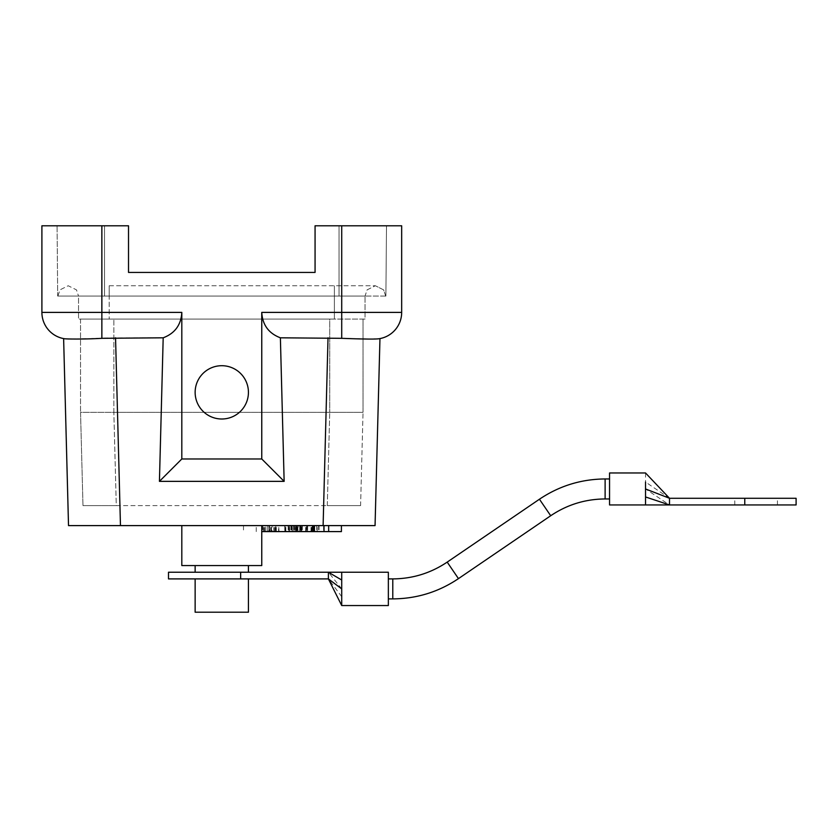 <?xml version="1.0" encoding="UTF-8"?>
<svg xmlns="http://www.w3.org/2000/svg" width="838" height="838" viewBox="0 0 838 838"><rect width="100%" height="100%" fill="white"/><g stroke="black" fill="none" stroke-linecap="round" stroke-linejoin="round"><path stroke-width="0.63" stroke-dasharray="4.19 3.14" d="M334.383 296.076L109.191 296.076L334.383 296.076L334.383 285.748L334.383 319.058L365.033 319.058L365.033 296.076L365.033 319.058L78.542 319.058L334.383 319.058L334.383 296.076L365.033 296.076L367.096 289.875L375.361 285.748L367.096 289.875L365.033 296.076L334.383 296.076L334.383 285.748L334.383 296.076L334.383 285.748L334.383 296.076L57.895 296.076L109.191 296.076L109.191 285.748L109.191 296.076L109.191 285.748L109.191 296.076L78.542 296.076L78.542 319.058L78.542 296.076L109.191 296.076L109.191 319.058L109.191 285.748L109.191 296.076L109.191 285.748L109.191 296.076L334.383 296.076M385.889 296.076L104.53 296.076L385.889 296.076L386.496 225.789L315.067 225.789L386.496 225.789L385.889 296.076M128.518 272.423L315.067 272.423L128.518 272.423L128.518 225.789L128.518 272.423L128.518 225.789L57.078 225.789L57.686 296.076L104.53 296.076L57.686 296.076L57.078 225.789L128.518 225.789L41.9 225.789M248.436 565.577L195.139 565.577L248.436 565.577M248.436 572.239L195.139 572.239L248.436 572.239M315.067 272.423L315.067 225.789L315.067 272.423L315.067 225.789L341.715 225.789L341.715 338.322L280.384 337.808C268.684 333.367 262.483 324.893 261.76 312.396L261.76 458.973L181.815 458.973L181.815 312.396C181.102 324.893 174.891 333.367 163.19 337.808L115.55 337.808L72.843 339.013M401.674 225.789L341.715 225.789M221.787 419A26.648 26.648 0 0 0 248.436 392.352A26.648 26.648 0 0 0 221.787 365.703A26.648 26.648 0 0 0 195.139 392.352A26.648 26.648 0 0 0 221.787 419M295.343 531.596L295.343 525.604L292.053 525.604L293.855 525.604L293.855 531.596L295.343 531.596L292.053 531.596L293.855 531.596M293.855 525.604L295.343 525.604M289.728 531.596L289.414 525.604L295.908 525.604L289.728 525.604L289.728 531.596L295.908 531.596L289.414 531.596M292.169 525.604L292.169 531.596M293.572 525.604L293.572 531.596M291.949 525.604L291.949 531.596M292.232 525.604L292.232 531.596M295.908 525.604L295.908 531.596M291.886 525.604L291.886 531.596M289.917 525.604L296.39 525.604L289.917 525.604M289.917 531.596L296.39 531.596L289.917 531.596M289.634 531.596L296.799 531.596L289.634 531.596M289.634 525.604L296.799 525.604L289.634 525.604M305.661 531.596L305.661 525.604L296.202 525.604L301.313 525.604L301.313 531.596L305.661 531.596L296.202 531.596L301.313 531.596M301.313 525.604L305.661 525.604M289.969 531.596L306.509 531.596L289.969 531.596L289.498 525.604L300.894 525.604L296.799 525.604L296.799 531.596L296.799 525.604L289.969 525.604M300.894 525.604L300.894 531.596M296.338 525.604L296.338 531.596L296.359 525.604L295.594 525.604L306.509 525.604L296.338 525.604M296.757 525.604L296.757 531.596M306.509 525.604L306.509 531.596M289.498 525.604L289.498 531.596M268.16 531.596L275.765 531.596L262.807 531.596L275.168 531.596L268.16 531.596L267.731 525.604L275.765 525.604L268.16 525.604M265.876 531.596L265.876 525.604L269.501 525.604L265.876 525.604L265.876 531.596M269.071 531.596L269.071 525.604L285.852 525.604L269.543 525.604L269.543 531.596L269.071 525.604L269.071 531.596L285.852 531.596L269.071 531.596M267.731 531.596L267.731 525.604M285.171 525.604L284.752 531.596L284.763 525.604L298.119 525.604L285.171 525.604L284.752 531.596L298.119 531.596L285.171 531.596M275.891 531.596L275.891 525.604M276.31 531.596L276.31 525.604M285.852 531.596L285.852 525.604M285.381 531.596L285.381 525.604M270.161 531.596L270.161 525.604M279.044 531.596L278.614 525.604L288.576 525.604L278.614 525.604L278.614 531.596L288.576 531.596L279.044 531.596M288.576 525.604L288.576 531.596M288.157 525.604L288.157 531.596M294.505 525.604L294.505 531.596M301.732 531.596L301.732 525.604L298.139 525.604L298.119 531.596L297.679 525.604L297.7 531.596L311.767 531.596L297.679 531.596L297.679 525.604L311.767 525.604L305.849 525.604L307.295 525.604L307.295 531.596M291.31 525.604L291.31 531.596M290.88 525.604L290.88 531.596M294.075 525.604L294.075 531.596M302.329 525.604L307.536 525.604L307.536 531.596L310.992 531.596L310.992 525.604L302.329 525.604L302.329 531.596L307.536 531.596M307.536 525.604L310.992 525.604M310.992 531.596L302.329 531.596M305.849 531.596L305.849 525.604M306.31 531.596L306.31 525.604M311.767 531.596L311.767 525.604M311.307 531.596L311.307 525.604M307.295 525.604L301.732 525.604M261.76 531.596L341.412 531.596M314.051 531.596L318.608 531.596L314.051 531.596M63.625 338.594L68.517 525.604L323.112 525.604L307.232 525.604L317.204 525.604L317.204 531.596M316.774 525.604L316.774 531.596M307.232 525.604L307.232 531.596M307.661 525.604L307.661 531.596M312.218 525.604L312.218 531.596M318.608 525.604L318.608 531.596M312.637 531.596L312.637 525.604L272.13 525.604L272.13 531.596M323.594 525.604L323.594 531.596M319.027 525.604L319.027 531.596M317.204 525.604L312.637 525.604M256.25 531.596L256.25 525.604L312.784 525.604L243.502 525.604L243.502 531.596M243.502 525.604L256.25 525.604M284.878 531.596L284.878 525.604L328.664 525.604M272.13 525.604L284.878 525.604M261.76 565.577L181.815 565.577M221.787 525.604L261.76 525.604L221.787 525.604M328.025 337.808L323.112 525.604L375.057 525.604L379.96 338.594M101.859 338.322L101.859 312.396L41.9 312.396A26.648 26.648 0 0 0 64.725 338.772L68.077 338.971M375.508 338.971L378.849 338.772A26.648 26.648 0 0 0 401.674 312.396L261.76 312.396M374.209 338.992L341.715 338.322M163.19 337.808L159.429 481.358L284.145 481.358L280.384 337.808M284.145 481.358L261.76 458.973M159.429 481.358L181.815 458.973M70.801 339.013L69.365 338.992M248.436 392.352A26.648 26.648 0 0 1 221.787 419A26.648 26.648 0 0 1 195.139 392.352A26.648 26.648 0 0 1 221.787 365.703A26.648 26.648 0 0 1 248.436 392.352M221.787 365.703A26.648 26.648 0 0 0 198.711 405.676A26.648 26.648 0 0 0 244.864 405.676A26.648 26.648 0 0 0 221.787 365.703M388.35 588.894L388.35 578.901L388.35 588.894M341.715 605.497L341.715 580.022M341.715 596.666L328.391 578.901L168.49 578.901M168.49 572.239L328.391 572.239L328.391 578.901M248.436 578.901L195.139 578.901L248.436 578.901M341.715 588.894L328.391 572.239M609.551 478.959L609.551 498.956L609.551 478.959M609.551 472.967L609.551 504.947M645.522 496.955L645.522 504.905M645.522 473.009L645.522 488.952L669.51 504.947L669.51 498.285L645.522 482.039M796.1 498.285L669.51 498.285M796.1 504.947L744.773 504.947L744.773 498.285M744.773 504.947L669.51 504.947M756.127 504.947L734.8 504.947L756.127 504.947M756.127 498.285L734.8 498.285L756.127 498.285M248.436 612.211L195.139 612.211M57.895 296.076L59.959 289.875L68.213 285.748L76.478 289.875L78.542 296.076L76.478 289.875L68.213 285.748L59.959 289.875L57.895 296.076M385.69 296.076L383.626 289.875L375.361 285.748L383.626 289.875L385.69 296.076M360.591 505.618L327.291 505.618L360.591 505.618L363.032 412.338L360.591 505.618M116.283 505.618L327.291 505.618L82.983 505.618L116.283 505.618L113.842 412.338L80.542 412.338L82.983 505.618L80.542 412.338L363.032 412.338L363.032 319.058L363.032 412.338L113.853 412.338L116.283 505.618M329.722 319.058L80.542 319.058L80.542 412.338L80.542 319.058L329.722 319.058L329.722 412.338L329.722 319.058M104.53 296.076L104.53 225.789L104.53 296.076M339.044 296.076L339.044 225.789L339.044 296.076M293.845 531.596L293.845 525.604M292.357 531.596L292.357 525.604M294.128 525.604L294.128 531.596M301.439 531.596L301.439 525.604M297.092 531.596L297.092 525.604M301.869 525.604L301.869 531.596M273.848 531.596L273.848 525.604M271.124 531.596L271.124 525.604M264.724 531.596L264.724 525.604M264.305 531.596L264.305 525.604M271.543 531.596L271.543 525.604M274.267 531.596L274.267 525.604M120.463 525.604L115.55 337.808M181.815 312.396L101.859 312.396L101.859 225.789M240.653 572.239L240.653 578.901M605.12 498.956L605.12 478.959M550.702 515.737L539.442 499.228M458.459 578.629L447.199 562.109M392.781 598.887L392.781 578.901M327.291 505.618L329.732 412.338L327.291 505.618M113.853 412.338L113.853 319.058L113.853 412.338M292.053 531.596L292.053 525.604M291.655 525.604L291.655 531.596M296.39 531.596L296.39 525.604M288.796 531.596L288.796 525.604M288.398 525.604L288.398 531.596M296.202 531.596L296.202 525.604M295.594 525.604L295.594 531.596M275.168 531.596L275.168 525.604M263.404 531.596L263.404 525.604M262.807 525.604L262.807 531.596M275.765 525.604L275.765 531.596M777.444 504.947L777.444 498.285M734.8 504.947L734.8 498.285M109.191 285.748L375.361 285.748L109.191 285.748"/><path stroke-width="1.26" d="M248.436 565.577L248.436 572.239M115.55 337.808L120.463 525.604L68.517 525.604L63.625 338.594L64.725 338.772A26.648 26.648 0 0 1 41.9 312.396L41.9 225.789L101.859 225.789L101.859 338.322L163.19 337.808C174.891 333.367 181.102 324.893 181.815 312.396L181.815 458.973L159.429 481.358L163.19 337.808M128.518 272.423L315.067 272.423L128.518 272.423L128.518 225.789L101.859 225.789M181.815 458.973L261.76 458.973L261.76 312.396C262.483 324.893 268.684 333.367 280.384 337.808L341.715 338.322L341.715 225.789L315.067 225.789L315.067 272.423M341.715 225.789L401.674 225.789L401.674 312.396A26.648 26.648 0 0 1 378.849 338.772L379.96 338.594L375.057 525.604L323.112 525.604L328.025 337.808M221.787 419A26.648 26.648 0 0 1 198.711 379.027A26.648 26.648 0 0 1 244.864 379.027A26.648 26.648 0 0 1 221.787 419M341.412 525.604L341.412 531.596L328.664 531.596L328.664 525.604L324.013 525.604L324.013 531.596L261.76 531.596M314.051 525.604L314.051 531.596M314.47 525.604L314.47 531.596M324.013 525.604L120.463 525.604M300.025 531.596L300.025 525.604M312.784 531.596L312.784 525.604M328.664 531.596L324.013 531.596M181.815 525.604L181.815 565.577L261.76 565.577L261.76 525.604M101.859 338.322C87.613 339.212 68.852 339.16 64.725 338.772L63.625 338.594M41.9 225.789L41.9 312.396L181.815 312.396M280.384 337.808L284.145 481.358L159.429 481.358M261.76 458.973L284.145 481.358M341.715 338.322C362.739 339.139 375.11 339.285 378.849 338.772L379.96 338.594M261.76 312.396L401.674 312.396L401.674 225.789M375.508 338.971L374.209 338.992M72.843 339.013L70.801 339.013M69.365 338.992L68.077 338.971M388.35 598.887L388.35 572.239L388.35 605.549L388.35 598.887L392.781 598.887C416.706 598.73 438.599 591.974 458.459 578.629L550.702 515.737C567.158 504.675 585.301 499.081 605.12 498.956L605.12 478.959L609.551 478.959M341.715 572.291L341.715 605.497M341.705 580.011L328.391 572.239L328.391 578.901L341.715 588.894M388.35 605.549L341.715 605.549L328.391 578.901L168.49 578.901L168.49 572.239L240.653 572.239L240.653 578.901M388.35 572.239L240.653 572.239M388.35 578.901L392.781 578.901C412.6 578.754 430.742 573.161 447.199 562.109L539.442 499.228C559.302 485.893 581.195 479.137 605.12 478.959M645.522 504.905L645.522 496.955L669.51 504.947L609.551 504.947L609.551 472.967L645.522 472.967L669.51 498.285L645.522 488.952L645.522 496.955L645.522 482.039M744.773 504.947L669.51 504.947L669.51 498.285L796.1 498.285L796.1 504.947L744.773 504.947L744.773 498.285M195.139 578.901L195.139 612.211L248.436 612.211L248.436 578.901M539.442 499.228L550.702 515.737M447.199 562.109L458.459 578.629M392.781 578.901L392.781 598.887M195.139 565.577L195.139 572.239M609.551 498.956L605.12 498.956"/></g></svg>
